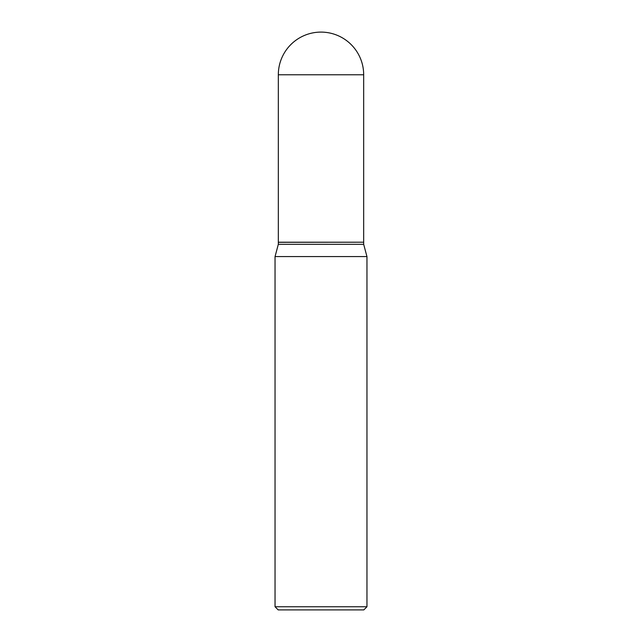 <?xml version="1.0" encoding="UTF-8"?>
<svg xmlns="http://www.w3.org/2000/svg" width="642" height="642" viewBox="0 0 642 642"><rect width="100%" height="100%" fill="white"/><g stroke="black" fill="none" stroke-linecap="round" stroke-linejoin="round"><path stroke-width="0.96" d="M278.323 74.777L278.323 242.211L363.677 242.211L363.677 74.777L278.323 74.777A42.677 42.677 0 0 1 321 32.1A42.677 42.677 0 0 1 363.677 74.777M363.565 242.211L278.323 242.315L278.323 244.313L275.041 256.583L275.041 606.746L366.959 606.746L363.813 609.9L278.187 609.9L275.041 606.746M363.677 242.315L363.677 244.313L278.323 244.313M363.677 244.313L366.959 256.583L275.041 256.583M366.959 256.583L366.959 606.746"/></g></svg>
